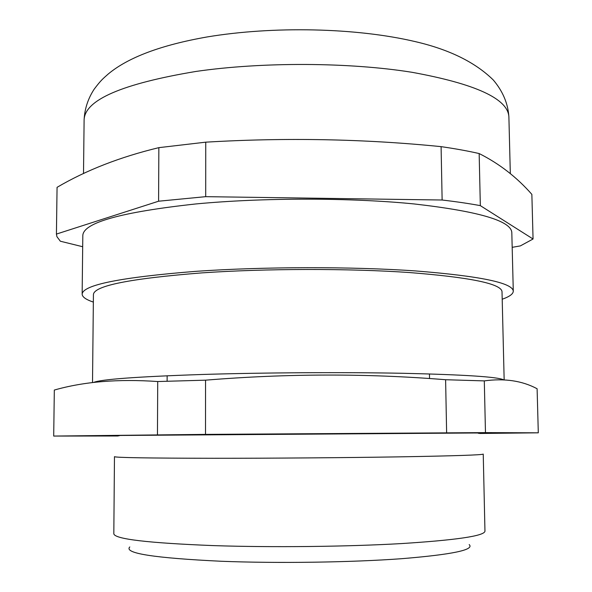 <?xml version="1.0" encoding="UTF-8"?>
<svg xmlns="http://www.w3.org/2000/svg" width="592" height="592" viewBox="0 0 592 592"><rect width="100%" height="100%" fill="white"/><g stroke="black" fill="none" stroke-linecap="round" stroke-linejoin="round"><path stroke-width="0.89" d="M512.184 247.338L520.368 245.895L533.059 239.005L480.334 205.639C469.056 203.552 456.321 201.68 442.128 200.015L441.092 146.638C364.213 138.92 285.758 137.425 205.742 142.169L158.848 147.652C120.124 156.984 86.195 170.207 57.061 187.331L56.425 234.077L56.921 236.674L60.34 241.218L82.688 246.731M205.742 142.169L205.698 196.662L158.589 201.213L56.425 234.077M53.702 436.067L205.505 434.387L205.55 380.168L157.716 381.537C118.289 378.784 83.827 381.625 54.323 390.054L53.702 436.067L117.823 435.993M213.734 458.282C148.296 458.178 115.203 457.638 114.471 456.661L113.819 533.769C114.515 539.083 147.815 543.027 213.727 545.617C271.861 547.541 346.979 546.712 401.302 543.589C456.528 540.082 484.419 535.938 484.959 531.179L483.235 454.086C482.598 454.967 454.841 455.892 399.963 456.846C345.994 457.727 271.454 458.304 213.734 458.282M119.088 435.823C105.65 435.801 106.775 435.682 122.463 435.453L474.947 432.989C490.635 433.004 491.767 433.107 478.343 433.314M469.182 544.573C474.777 549.85 452.177 554.563 401.391 558.715C351.174 562.393 278.018 563.466 221.571 561.275C154.223 558.064 123.632 553.291 129.789 546.949M513.286 291.153L511.806 232.493C511.029 220.809 478.528 211.307 414.304 203.966C350.96 197.602 263.055 197.558 195.915 203.944C121.101 212.099 83.398 222.614 82.813 235.49L82.147 294.165C82.688 284.952 120.576 277.345 195.804 271.343C263.329 266.629 351.766 266.489 415.436 270.921C479.979 276.05 512.598 282.798 513.286 291.153C513.205 293.972 509.512 296.659 502.201 299.234M93.344 302.09C86.003 299.619 82.266 296.977 82.147 294.165M92.515 382.595L93.425 294.535C94.069 285.751 130.225 278.536 201.902 272.882C265.845 268.472 349.184 268.354 409.331 272.535C470.381 277.367 501.276 283.753 502.016 291.678L504.155 379.835M93.514 382.469C100.596 379.361 136.685 376.697 201.791 374.492C263.544 372.583 343.427 372.116 403.33 373.3C464.394 374.706 497.798 376.875 503.54 379.805M205.505 434.387L485.47 432.619L538.298 432.819L479.653 433.477M157.716 381.537L157.457 434.794M53.702 436.06L54.323 390.054M538.298 432.819L537.107 388.744C522.166 380.752 504.562 378.133 484.3 380.893L445.606 379.724L446.627 432.789M445.606 379.724C367.218 373.352 287.201 373.5 205.55 380.168M485.47 432.619L484.3 380.893M442.128 200.015L205.698 196.662M57.061 187.331L56.432 233.855M158.589 201.213L158.848 147.652M533.059 239.005L531.86 194.376C516.897 177.304 499.337 163.695 479.157 153.55L480.334 205.639M479.157 153.55C467.924 150.99 455.233 148.681 441.092 146.638M196.137 71.417C122.137 83.746 84.797 99.893 84.108 119.858C84.641 108.935 87.971 98.753 94.098 89.296C101.136 79.876 103.141 78.581 108.299 73.956C128.294 57.335 161.283 44.992 207.267 36.926C273.245 25.959 356.103 27.654 415.362 41.64C449.298 49.513 475.272 62.301 493.299 80.001C502.823 91.257 508.025 103.556 508.891 116.89C507.936 98.768 475.657 83.909 412.069 72.305C349.369 62.219 262.522 61.797 196.137 71.417M429.533 378.547L429.452 373.937M84.108 119.858L83.509 173.582M508.891 116.89L510.319 173.619M167.114 381.226L167.136 375.772"/></g></svg>
